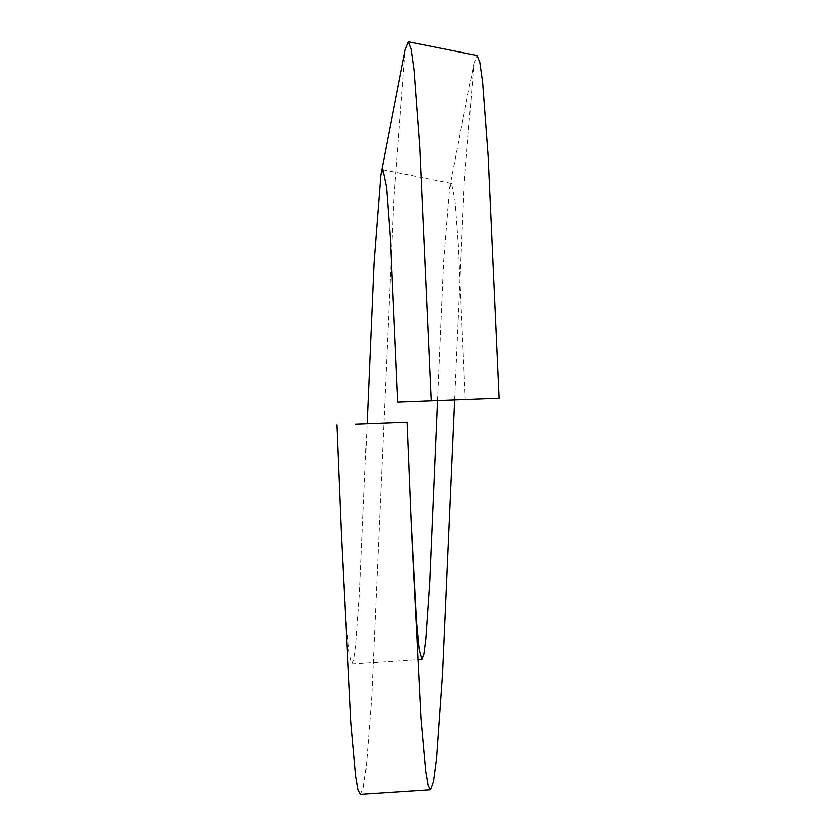 <?xml version="1.0" encoding="UTF-8"?>
<svg xmlns="http://www.w3.org/2000/svg" width="836" height="836" viewBox="0 0 836 836"><rect width="100%" height="100%" fill="white"/><g stroke="black" fill="none" stroke-linecap="round" stroke-linejoin="round"><path stroke-width="0.63" stroke-dasharray="4.18 3.13" d="M407.09 422.232L410.936 516.491M437.625 400.507L443.634 262.943L449.611 188.278L451.586 183.377L455.035 200.107L458.473 246.547L465.318 399.441L397.591 402.043M454.7 399.848L464.314 182.352L473.887 63.348L477.053 55.479M499.029 398.145L465.318 399.441M340.471 511.015L346.24 622.412L349.135 653.512L352.019 664.066L353.9 659.374L355.781 645.737L359.543 593.915L367.077 423.768M402.795 422.399L399.932 422.504M388.489 422.943L384.194 423.11M379.899 423.277L377.046 423.392M371.32 423.612L369.888 423.664M364.162 423.883L362.73 423.936M358.435 424.103L355.572 424.218M360.556 794.2L363.336 787.731L366.116 768.89L371.675 697.046L393.892 196.585L405 49.982M410.528 506.898L411.521 530.181M449.611 188.278L473.887 63.348M352.019 664.066L421.981 659.489M382.825 169.708L451.586 183.377"/><path stroke-width="1.25" d="M410.936 516.491L416.485 620.97L419.233 649.771L421.981 659.489L423.956 654.243L425.921 638.997L429.84 581.678L437.625 400.507M355.572 424.218L407.09 422.232L411.521 530.181L421.041 718.396L425.785 771.555L428.147 785.161L430.519 789.623L433.56 781.785L436.591 759.036L442.652 673.262L454.7 399.848M380.735 174.923L405 49.982L408.292 41.8L477.053 55.479L479.812 62.501L482.571 82.2L488.078 156.227L499.029 398.145L397.591 402.043L390.193 237.319L386.504 187.567L382.825 169.708L380.735 174.923L373.901 263.748L367.077 423.768M341.464 534.361L336.971 424.928L341.464 534.361L351.015 722.68L355.781 776.027L358.174 789.707L360.556 794.2L430.519 789.623M407.09 422.232L402.795 422.399M399.932 422.504L388.489 422.943M384.194 423.11L379.899 423.277M377.046 423.392L371.32 423.612M369.888 423.664L364.162 423.883M362.73 423.936L358.435 424.103M408.292 41.8L411.166 49.115L414.05 69.649L419.797 146.99L431.303 400.747"/></g></svg>
